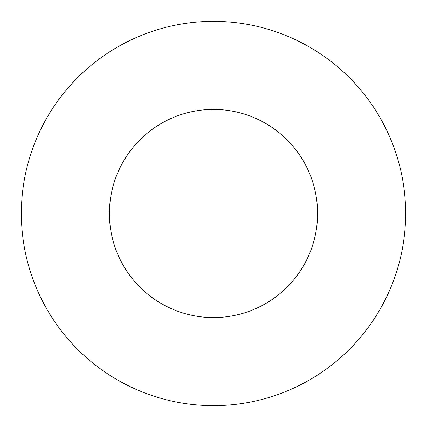 <?xml version="1.0" encoding="UTF-8"?>
<svg xmlns="http://www.w3.org/2000/svg" width="427" height="427" viewBox="0 0 427 427"><rect width="100%" height="100%" fill="white"/><g stroke="black" fill="none" stroke-linecap="round" stroke-linejoin="round"><path stroke-width="0.64" d="M213.5 405.65A192.15 192.15 0 0 0 405.65 213.5A192.15 192.15 0 0 0 213.5 21.35A192.15 192.15 0 0 0 21.35 213.5A192.15 192.15 0 0 0 213.5 405.65M213.5 109.419A104.081 104.081 0 0 0 109.419 213.5A104.081 104.081 0 0 0 213.5 317.581A104.081 104.081 0 0 0 317.581 213.5A104.081 104.081 0 0 0 213.5 109.419"/></g></svg>
